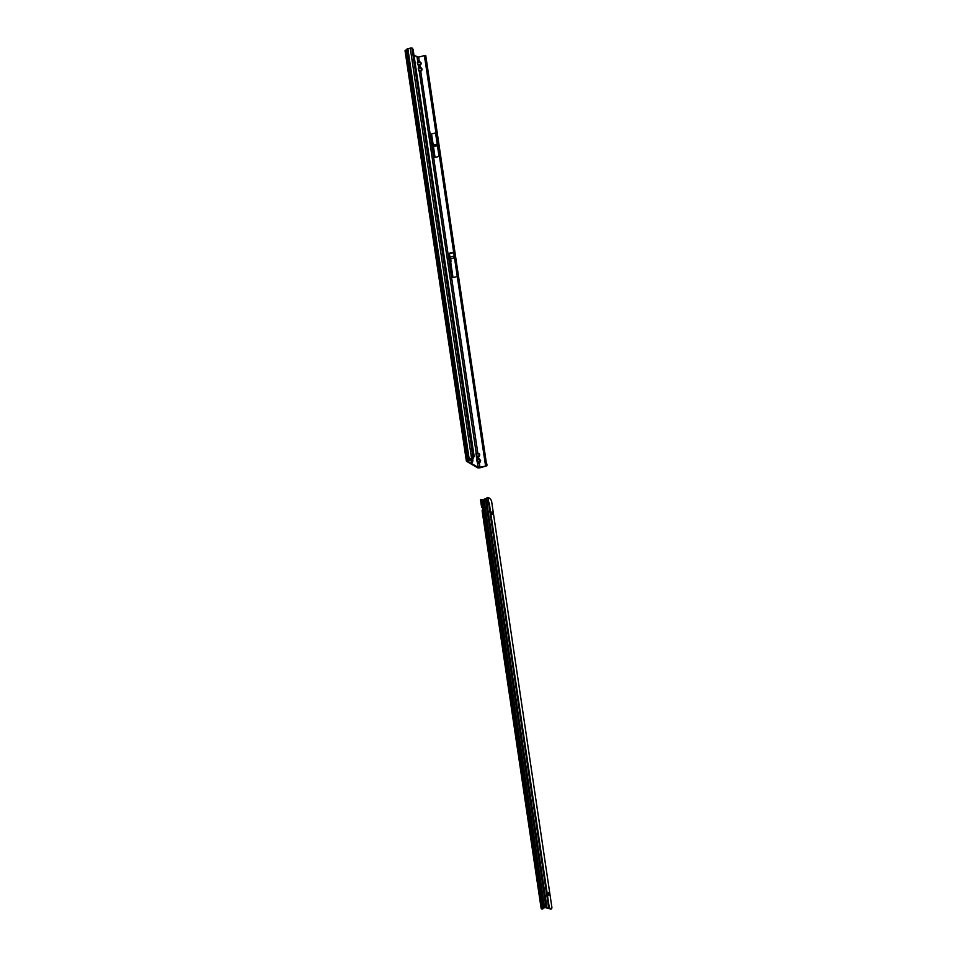 <?xml version="1.0" encoding="UTF-8"?>
<svg xmlns="http://www.w3.org/2000/svg" width="957" height="957" viewBox="0 0 957 957"><rect width="100%" height="100%" fill="white"/><g stroke="black" fill="none" stroke-linecap="round" stroke-linejoin="round"><path stroke-width="1.44" d="M414.034 55.386L418.64 57.133L419.31 61.607L417.384 62.181L420.542 62.133L420.889 64.454L421.236 63.15L420.446 62.265L417.515 62.301L417.384 63.198L418.4 65.447L419.896 65.555L420.183 67.469L418.257 68.043L421.415 67.995L421.762 70.328L422.109 69.012L421.319 68.126L418.4 68.162L418.269 69.06L419.274 71.32L476.239 453.247L477.83 453.223L476.371 453.367M419.274 71.32L420.769 71.416L419.178 71.44L418.257 68.043M418.4 65.447L418.723 67.612M420.889 64.454L418.999 65.973L418.305 65.578L417.384 62.181M421.762 70.328L420.769 71.416L477.83 453.223L479.074 453.75L479.421 456.07L479.756 454.766L478.967 453.881L476.048 453.917L477.112 459.109L478.703 459.085L477.256 459.228M476.933 457.063L478.416 457.171L476.825 457.195L475.904 453.797M479.421 456.07L478.416 457.171L480.294 461.932L480.641 460.628L479.84 459.743L476.921 459.779L477.136 461.98L476.789 459.659M477.806 462.925L478.404 463.308L480.151 461.812L477.232 461.848L478.368 467.53L467.303 460.975L469.588 460.066L469.504 459.109L473.296 458.2L471.55 458.295L470.509 451.261L472.148 451.19L411.869 47.85L406.988 49.022L468.344 459.3M479.158 462.913L478.404 463.451L477.136 461.98M468.571 459.647L467.722 460.329A2.165 0.622 -8.5 0 0 466.382 461.118A2.165 0.622 -8.5 0 0 466.538 461.298L477.519 467.746A2.165 0.622 -8.5 0 0 480.306 467.71L486.898 465.808L478.368 467.53M424.86 58.604L485.139 461.944L486.048 461.788L425.925 56.69L425.04 57.001L424.86 58.604L425.961 58.891L425.135 59.418M486.012 465.856L485.797 463.547L486.754 463.738L486.048 461.788L485.414 462.757M431.559 133.992L435.531 132.975L439.036 156.434L435.064 157.438L431.559 133.992L435.064 157.438M418.64 57.133L424.669 55.482L425.578 55.434L425.925 56.69M425.052 59.047L457.267 276.537L453.02 277.626L449.383 253.27L453.02 277.626M485.797 463.547L485.067 462.554L485.594 466.071M407.096 49.776L406.39 49.955A2.165 0.622 171.5 0 0 405.05 50.745L466.382 461.118M468.631 460.102L468.32 459.396L471.55 458.295M469.468 459.109L469.588 460.066M473.296 458.2L474.146 456.357L413.173 49.86A1.854 0.873 72.3 0 0 412.73 48.855L411.869 47.85M473.248 451.548L472.148 451.19L472.89 458.164M486.754 463.738L486.898 465.808M486.993 464.803L486.096 464.755M479.947 459.611L478.608 459.216M478.285 457.051L479.278 455.951L476.251 456.118M479.074 453.75L477.734 453.343M425.04 57.001L424.669 55.482M425.016 56.056L425.889 55.925M417.037 57.157L417.85 61.75M419.752 65.435L420.745 64.334L417.731 64.502M420.542 62.133L419.202 61.738M420.637 71.297L421.63 70.196L418.604 70.363M421.415 67.995L420.075 67.6M457.279 276.537L485.067 462.554M454.455 257.744L450.783 258.677L450.974 261.56M454.192 255.986L450.52 256.919L450.783 258.677M437.421 145.62L433.677 146.577M437.205 144.22L433.461 145.165M472.256 462.207L472.28 462.207A3.098 0.993 75.7 0 1 471.957 462.135A3.098 0.993 75.7 0 1 470.437 458.87A3.098 0.993 75.7 0 0 471.933 462.147A3.098 0.993 75.7 0 0 472.256 462.207A3.098 0.993 75.7 0 0 472.268 462.207A3.098 0.993 75.7 0 0 472.399 462.147L472.579 458.475M471.992 458.475L472.112 460.449L471.466 458.606M488.68 503.669A1.543 1.34 50.4 0 0 488.692 503.669L489.338 503.669L488.261 500.738A1.543 1.34 50.4 0 0 488.68 503.669L548.648 907.619L551.471 908.935L551.95 907.822L491.563 500.954L490.403 498.788L488.441 497.628L488.632 503.669M488.441 497.628L487.783 497.52L488.261 500.738A1.543 1.34 50.4 0 0 488.249 500.738L487.903 501.037A1.543 1.34 50.4 0 0 487.316 501.181M492.317 514.352L491.838 511.983L492.317 514.352M548.84 895.154L548.361 892.785L548.84 895.154M550.765 909.018L545.263 907.607L542.081 908.384M481.622 507.126L480.51 499.901L481.383 499.829A2.476 2.237 -59.3 0 0 482.113 499.769L485.833 499.04M485.929 498.956L486.431 498.334A1.854 1.603 -129.6 0 1 486.814 498.011M480.522 499.817L481.562 499.937M484.601 498.788L484.23 501.001L483.225 501.265L482.902 499.997L482.316 501.492A4.33 3.912 120.7 0 1 481.598 501.612L480.809 499.793M482.699 509.04L541.925 908.085L541.16 908.54L482.113 510.703L482.699 508.837L482.424 507.162L481.67 507.078L482.531 507.054M541.925 908.085L544.545 907.415L484.23 501.001M548.648 907.619L544.545 907.415M487.783 497.52A1.854 1.603 50.4 0 0 486.79 498.047M481.598 501.612L482.424 507.162L481.598 507.222L482.34 507.677M541.16 908.54L542.786 908.935L542.966 908.109M482.902 499.997L543.42 907.738L482.902 499.997M482.627 500.068L543.145 907.81M486.323 462.973L425.973 58.927L486.252 462.231M453.63 252.181L449.383 253.27M424.262 55.697L424.788 59.214M480.294 461.932L479.301 463.032L479.971 467.506M467.722 460.329L406.39 49.955M407.826 48.532L469.157 458.905M470.509 451.261L410.23 47.922M453.69 252.612L449.467 253.689M470.988 458.726A2.512 0.801 75.7 0 0 472.244 461.501A2.512 0.801 75.7 0 0 472.543 458.475M472.232 458.678L471.526 458.87M472.303 459.504L471.657 459.683M472.256 458.929L471.526 459.085M472.244 458.75L471.526 458.941M542.93 907.834L482.615 501.42M485.402 498.717L546.052 907.356M486.168 498.968L546.83 907.619M550.419 909.114L551.268 908.887M489.338 503.669L549.306 907.726M546.961 907.631L486.264 498.681M543.54 907.679L483.225 501.265M481.646 507.306L482.388 507.138M482.196 511.014L541.183 908.444M482.316 501.492L482.113 499.769M468.32 459.396L406.988 49.022M425.853 57.444L425.973 58.915M550.61 909.15L551.471 908.935M481.598 507.222L480.51 499.901M541.901 909.126L542.786 908.935"/></g></svg>
